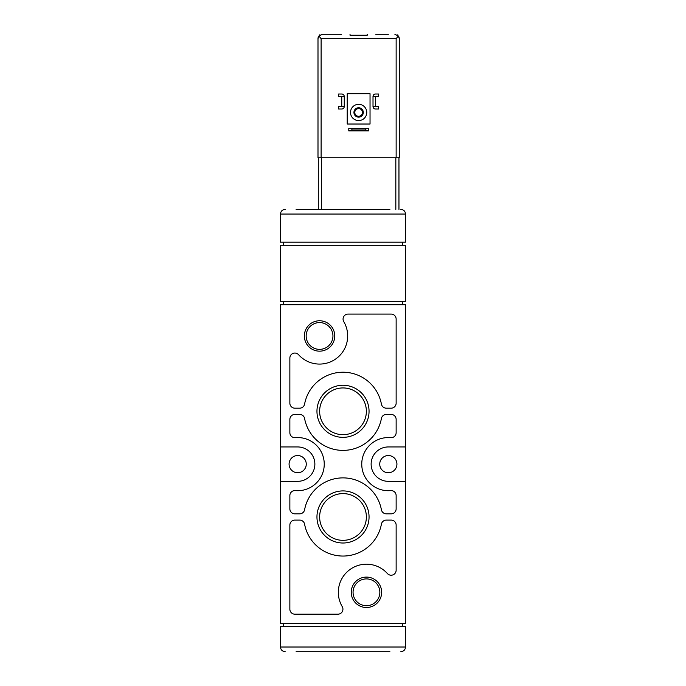 <?xml version="1.0" encoding="UTF-8"?>
<svg xmlns="http://www.w3.org/2000/svg" width="686" height="686" viewBox="0 0 686 686"><rect width="100%" height="100%" fill="white"/><g stroke="black" fill="none" stroke-linecap="round" stroke-linejoin="round"><path stroke-width="1.03" d="M311.736 209.359L317.678 209.359M296.112 209.359L389.888 209.359M285.17 209.359C282.323 209.642 280.763 211.211 280.48 214.049L280.48 242.184L405.52 242.184L405.52 214.049C405.237 211.211 403.677 209.642 400.83 209.359M389.888 651.7L296.112 651.7M311.736 651.7L374.264 651.7M405.52 647.009L405.52 626.695L280.48 626.695L280.48 647.009L405.52 647.009C405.237 649.856 403.677 651.417 400.83 651.7M285.17 651.7C282.323 651.417 280.763 649.856 280.48 647.009M280.48 304.704L280.48 623.565L405.52 623.565L405.52 304.704L280.48 304.704M405.52 301.583L405.52 245.314L280.48 245.314L280.48 301.583L405.52 301.583M304.352 335.969A15.203 15.203 0 0 1 327.153 322.797A15.203 15.203 0 0 1 327.153 349.131A15.203 15.203 0 0 1 304.352 335.969M351.241 592.301A15.203 15.203 0 0 1 374.05 579.138A15.203 15.203 0 0 1 374.05 605.472A15.203 15.203 0 0 1 351.241 592.301M316.958 516.97A26.042 26.042 0 0 1 356.025 494.409A26.042 26.042 0 0 1 356.025 539.522A26.042 26.042 0 0 1 316.958 516.97M316.958 411.308A26.042 26.042 0 0 1 356.025 388.748A26.042 26.042 0 0 1 356.025 433.861A26.042 26.042 0 0 1 316.958 411.308M294.86 414.43A4.999 4.999 0 0 0 289.861 419.429L289.861 432.686A4.999 4.999 0 0 0 295.306 437.668A26.574 26.574 0 0 1 324.246 464.139A26.574 26.574 0 0 1 295.306 490.601A4.999 4.999 0 0 0 289.861 495.584L289.861 508.841A4.999 4.999 0 0 0 294.86 513.84L299.679 513.84A4.999 4.999 0 0 0 304.593 509.758A39.076 39.076 0 0 1 381.407 509.758A4.999 4.999 0 0 0 386.321 513.84L391.14 513.84A4.999 4.999 0 0 0 396.139 508.841L396.139 495.584A4.999 4.999 0 0 0 390.694 490.601A26.574 26.574 0 0 1 361.754 464.139A26.574 26.574 0 0 1 390.694 437.668A4.999 4.999 0 0 0 396.139 432.686L396.139 419.429A4.999 4.999 0 0 0 391.14 414.43L386.321 414.43A4.999 4.999 0 0 0 381.407 418.511A39.076 39.076 0 0 1 304.593 418.511A4.999 4.999 0 0 0 299.679 414.43L294.86 414.43M294.86 520.091A4.999 4.999 0 0 0 289.861 525.09L289.861 609.185A4.999 4.999 0 0 0 294.86 614.184L337.932 614.184A4.999 4.999 0 0 0 342.237 606.638A28.135 28.135 0 0 1 387.41 573.547A4.999 4.999 0 0 0 396.139 570.212L396.139 525.09A4.999 4.999 0 0 0 391.14 520.091L386.321 520.091A4.999 4.999 0 0 0 381.407 524.173A39.076 39.076 0 0 1 304.593 524.173A4.999 4.999 0 0 0 299.679 520.091L294.86 520.091M298.59 354.722A4.999 4.999 0 0 0 289.861 358.058L289.861 403.179A4.999 4.999 0 0 0 294.86 408.179L299.679 408.179A4.999 4.999 0 0 0 304.593 404.097A39.076 39.076 0 0 1 381.407 404.097A4.999 4.999 0 0 0 386.321 408.179L391.14 408.179A4.999 4.999 0 0 0 396.139 403.179L396.139 319.084A4.999 4.999 0 0 0 391.14 314.085L348.068 314.085A4.999 4.999 0 0 0 343.763 321.631A28.135 28.135 0 0 1 298.59 354.722M405.52 446.946L388.327 446.946A17.193 17.193 0 0 0 371.135 464.139A17.193 17.193 0 0 0 388.327 481.332L405.52 481.332M280.48 446.946L297.673 446.946A17.193 17.193 0 0 1 314.865 464.139A17.193 17.193 0 0 1 297.673 481.332L280.48 481.332M283.601 245.314L283.601 242.184M283.601 304.704L283.601 301.583M283.601 626.695L283.601 623.565M402.399 623.565L402.399 626.695M402.399 301.583L402.399 304.704M402.399 242.184L402.399 245.314M396.928 464.139A8.601 8.601 0 0 0 384.031 456.687A8.601 8.601 0 0 0 384.031 471.582A8.601 8.601 0 0 0 396.928 464.139M306.265 464.139A8.601 8.601 0 0 0 293.376 456.687A8.601 8.601 0 0 0 293.376 471.582A8.601 8.601 0 0 0 306.265 464.139M319.633 411.308A23.367 23.367 0 0 1 354.688 391.071A23.367 23.367 0 0 1 354.688 431.545A23.367 23.367 0 0 1 319.633 411.308M319.633 516.97A23.367 23.367 0 0 1 354.688 496.733A23.367 23.367 0 0 1 354.688 537.207A23.367 23.367 0 0 1 319.633 516.97M353.058 592.301A13.386 13.386 0 0 1 373.141 580.708A13.386 13.386 0 0 1 373.141 603.903A13.386 13.386 0 0 1 353.058 592.301M306.162 335.969A13.386 13.386 0 0 1 326.253 324.375A13.386 13.386 0 0 1 326.253 347.562A13.386 13.386 0 0 1 306.162 335.969M351.909 130.289L348.78 130.897L348.78 128.393L351.909 129.002L351.909 130.289L365.355 130.289L365.355 129.002L368.476 128.393L368.476 130.897L365.355 130.289M351.909 129.002L365.355 129.002M368.476 128.393L348.78 128.393M368.476 130.897L348.78 130.897M341.439 34.3L322.369 34.3L318.904 35.998L317.995 38.673A4.373 4.373 0 0 1 318.904 35.998L317.995 38.673L317.995 157.78L399.269 157.78L399.269 38.673L399.269 157.78M320.113 34.926L319.35 34.926M397.914 34.926L397.151 34.926M375.825 34.3L388.327 34.3M328.928 34.3L322.369 34.3M350.031 34.3L350.031 35.235L367.224 35.235L367.224 34.3M318.904 35.998L321.117 38.673L321.117 157.78M394.896 34.3L398.352 35.998L396.139 38.673L396.139 157.78M398.352 35.998L399.269 38.673L398.352 35.998A4.373 4.373 0 0 1 399.269 38.673M317.995 38.673L317.995 157.78M347.219 93.699L370.037 93.699L370.037 124.02L347.219 124.02L347.219 93.699M350.503 112.453A8.129 8.129 0 0 1 362.697 105.412A8.129 8.129 0 0 1 362.697 119.493A8.129 8.129 0 0 1 350.503 112.453M353.942 112.453A4.691 4.691 0 0 1 360.973 108.388A4.691 4.691 0 0 1 360.973 116.509A4.691 4.691 0 0 1 353.942 112.453M354.791 112.453A3.842 3.842 0 0 1 360.553 109.125A3.842 3.842 0 0 1 360.553 115.78A3.842 3.842 0 0 1 354.791 112.453M344.252 96.512L344.252 106.51A2.504 2.504 0 0 1 341.748 109.014L338.627 109.014L338.627 106.51L341.748 106.51L341.748 96.512L338.627 96.512L338.627 94.008L341.748 94.008A2.504 2.504 0 0 1 344.252 96.512L341.748 96.512M341.748 106.51L344.252 106.51M378.638 94.008L378.638 96.512L375.508 96.512L375.508 106.51L378.638 106.51L378.638 109.014L375.508 109.014A2.504 2.504 0 0 1 373.013 106.51L373.013 96.512A2.504 2.504 0 0 1 375.508 94.008L378.638 94.008M373.013 106.51L375.508 106.51M375.508 96.512L373.013 96.512M318.304 157.78L318.304 209.359M398.96 157.78L398.96 209.359M280.48 214.049L405.52 214.049M396.139 38.673L321.117 38.673M395.831 157.78L395.831 209.359M321.434 157.78L321.434 209.359"/></g></svg>
